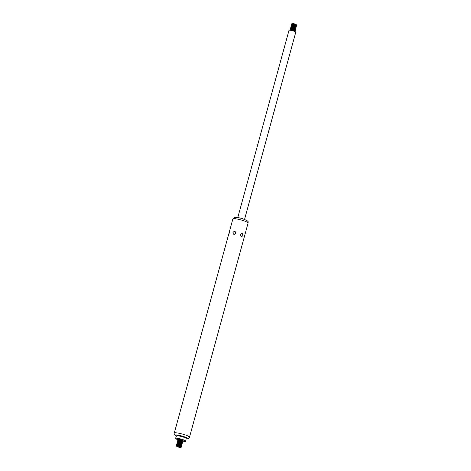 <?xml version="1.0" encoding="UTF-8"?>
<svg xmlns="http://www.w3.org/2000/svg" width="471" height="471" viewBox="0 0 471 471"><rect width="100%" height="100%" fill="white"/><g stroke="black" fill="none" stroke-linecap="round" stroke-linejoin="round"><path stroke-width="0.71" d="M180.946 446.579L181.447 446.39A2.626 0.394 -164.7 0 0 181.565 446.314A2.626 0.394 -164.7 0 0 179.533 445.354A2.626 0.394 -164.7 0 0 176.495 444.93A2.626 0.394 -164.7 0 0 176.554 445.054L176.931 445.419M181.553 446.255A2.626 0.394 -164.7 0 0 181.594 446.214A2.626 0.394 -164.7 0 0 181.529 446.084A2.626 0.394 -164.7 0 0 179.557 445.254A2.626 0.394 -164.7 0 0 176.637 444.748A2.626 0.394 -164.7 0 0 176.519 444.824A2.626 0.394 -164.7 0 0 176.531 444.883M177.12 444.636L177.137 444.559A2.155 0.324 -164.7 0 1 179.598 444.83A2.155 0.324 -164.7 0 1 181.194 445.672L181.676 445.554A2.626 0.394 -164.7 0 0 181.794 445.478A2.626 0.394 -164.7 0 0 179.757 444.518A2.626 0.394 -164.7 0 0 176.719 444.094A2.626 0.394 -164.7 0 0 176.784 444.218L177.143 444.565M181.782 445.419A2.626 0.394 -164.7 0 0 181.818 445.378A2.626 0.394 -164.7 0 0 181.759 445.254A2.626 0.394 -164.7 0 0 179.787 444.418A2.626 0.394 -164.7 0 0 176.866 443.912A2.626 0.394 -164.7 0 0 176.749 443.988A2.626 0.394 -164.7 0 0 176.76 444.047M179.987 443.682A2.626 0.394 -164.7 0 0 176.949 443.258A2.626 0.394 -164.7 0 0 177.014 443.382L177.367 443.729A2.155 0.324 -164.7 0 1 179.828 443.994A2.155 0.324 -164.7 0 1 181.423 444.836L181.906 444.718A2.626 0.394 -164.7 0 0 182.018 444.642A2.626 0.394 -164.7 0 0 179.987 443.682M182.012 444.583A2.626 0.394 -164.7 0 0 182.047 444.542A2.626 0.394 -164.7 0 0 181.989 444.418A2.626 0.394 -164.7 0 0 180.016 443.582A2.626 0.394 -164.7 0 0 177.096 443.076A2.626 0.394 -164.7 0 0 176.978 443.152A2.626 0.394 -164.7 0 0 176.99 443.211M181.629 444.076L182.13 443.882A2.626 0.394 -164.7 0 0 182.248 443.812A2.626 0.394 -164.7 0 0 180.216 442.852A2.626 0.394 -164.7 0 0 177.178 442.422A2.626 0.394 -164.7 0 0 177.243 442.546L177.614 442.911M182.242 443.753A2.626 0.394 -164.7 0 0 182.277 443.706A2.626 0.394 -164.7 0 0 182.218 443.582A2.626 0.394 -164.7 0 0 180.246 442.746A2.626 0.394 -164.7 0 0 177.326 442.24A2.626 0.394 -164.7 0 0 177.208 442.316A2.626 0.394 -164.7 0 0 177.22 442.375M180.446 442.016A2.626 0.394 -164.7 0 0 177.408 441.586A2.626 0.394 -164.7 0 0 177.467 441.71L177.844 442.075A2.155 0.324 -164.7 0 1 180.281 442.322A2.155 0.324 -164.7 0 1 181.877 443.164L182.359 443.052A2.626 0.394 -164.7 0 0 182.477 442.976A2.626 0.394 -164.7 0 0 180.446 442.016M182.465 442.917A2.626 0.394 -164.7 0 0 182.507 442.87A2.626 0.394 -164.7 0 0 182.442 442.746A2.626 0.394 -164.7 0 0 180.475 441.91A2.626 0.394 -164.7 0 0 177.549 441.404A2.626 0.394 -164.7 0 0 177.437 441.48A2.626 0.394 -164.7 0 0 177.443 441.539M180.676 441.18A2.626 0.394 -164.7 0 0 177.638 440.75A2.626 0.394 -164.7 0 0 177.697 440.874L178.056 441.221A2.155 0.324 -164.7 0 1 180.511 441.486A2.155 0.324 -164.7 0 1 182.106 442.328L182.589 442.216A2.626 0.394 -164.7 0 0 182.707 442.139A2.626 0.394 -164.7 0 0 180.676 441.18M182.695 442.081A2.626 0.394 -164.7 0 0 182.736 442.033A2.626 0.394 -164.7 0 0 182.671 441.91A2.626 0.394 -164.7 0 0 180.699 441.074A2.626 0.394 -164.7 0 0 177.779 440.573A2.626 0.394 -164.7 0 0 177.667 440.644A2.626 0.394 -164.7 0 0 177.673 440.703M182.318 441.568L182.819 441.38A2.626 0.394 -164.7 0 0 182.936 441.303A2.626 0.394 -164.7 0 0 180.899 440.344A2.626 0.394 -164.7 0 0 177.861 439.914A2.626 0.394 -164.7 0 0 177.926 440.038L178.303 440.403M182.925 441.245A2.626 0.394 -164.7 0 0 182.966 441.197A2.626 0.394 -164.7 0 0 182.901 441.074A2.626 0.394 -164.7 0 0 180.929 440.238A2.626 0.394 -164.7 0 0 178.009 439.737A2.626 0.394 -164.7 0 0 177.891 439.814A2.626 0.394 -164.7 0 0 177.903 439.873M229.713 232.303L228.841 233.981L229.789 230.872L229.713 232.303M235.759 233.169C234.234 234.929 233.304 234.729 232.968 232.574C234.399 230.743 235.329 230.943 235.759 233.169M242.789 235.518C241.611 237.219 240.875 236.919 240.581 234.611C241.964 232.933 242.7 233.233 242.789 235.518M228.888 233.475L174.288 433.061A7.883 1.183 -164.7 0 1 183.402 434.344A7.883 1.183 -164.7 0 1 189.501 437.223L248.082 223.083A7.883 1.183 -164.7 0 0 241.982 220.204A7.883 1.183 -164.7 0 0 232.868 218.927L229.389 231.661M182.942 441.121A5.258 0.789 -164.7 0 0 185.698 441.15A5.258 0.789 -164.7 0 0 181.635 439.243A5.258 0.789 -164.7 0 0 175.559 438.377A5.258 0.789 -164.7 0 0 177.956 439.755M181.129 439.508A2.626 0.394 -164.7 0 0 178.156 439.202L178.509 439.549A2.155 0.324 -164.7 0 1 180.97 439.814A2.155 0.324 -164.7 0 1 182.565 440.656L183.048 440.544A2.626 0.394 -164.7 0 0 181.129 439.508M185.698 441.15L186.169 438.572A5.028 0.754 -164.7 0 0 182.277 436.747A5.028 0.754 -164.7 0 0 176.472 435.916L175.559 438.377M181.323 447.091A2.626 0.394 -164.7 0 0 181.364 447.044A2.626 0.394 -164.7 0 0 181.3 446.92A2.626 0.394 -164.7 0 0 179.333 446.084A2.626 0.394 -164.7 0 0 176.407 445.584A2.626 0.394 -164.7 0 0 176.295 445.66A2.626 0.394 -164.7 0 0 176.301 445.719M180.74 447.338L181.217 447.226A2.626 0.394 -164.7 0 0 181.335 447.15A2.626 0.394 -164.7 0 0 179.304 446.19A2.626 0.394 -164.7 0 0 176.266 445.766A2.626 0.394 -164.7 0 0 176.325 445.89L176.684 446.261A2.09 0.312 15.3 0 1 179.104 446.59A2.09 0.312 15.3 0 1 180.723 447.362A2.09 0.312 15.3 0 1 180.629 447.415A2.09 0.312 15.3 0 1 180.546 447.432M179.062 446.679A1.966 0.294 -164.7 0 0 176.837 446.449A1.966 0.294 -164.7 0 0 178.609 447.162A1.966 0.294 -164.7 0 0 180.493 447.45A1.966 0.294 -164.7 0 0 179.062 446.679M295.117 31.127A2.626 0.394 -164.7 0 0 295.158 31.086A2.626 0.394 -164.7 0 0 295.093 30.962A2.626 0.394 -164.7 0 0 293.127 30.126A2.626 0.394 -164.7 0 0 290.207 29.62A2.626 0.394 -164.7 0 0 290.089 29.697A2.626 0.394 -164.7 0 0 290.095 29.755M293.097 30.226A2.626 0.394 15.3 0 1 295.129 31.186A2.626 0.394 15.3 0 1 295.011 31.263L294.54 31.38A2.155 0.324 -164.7 0 0 292.933 30.538A2.155 0.324 -164.7 0 0 290.472 30.268L290.118 29.926A2.626 0.394 15.3 0 1 290.059 29.803A2.626 0.394 15.3 0 1 293.097 30.226M237.79 217.549L289.011 30.303A3.503 0.524 15.3 0 1 293.062 30.874A3.503 0.524 15.3 0 1 295.776 32.152L244.549 219.398M290.348 29.09A2.626 0.394 15.3 0 1 290.289 28.966A2.626 0.394 15.3 0 1 293.327 29.396A2.626 0.394 15.3 0 1 295.358 30.356A2.626 0.394 15.3 0 1 295.24 30.427L294.758 30.544A2.155 0.324 -164.7 0 0 293.162 29.702A2.155 0.324 -164.7 0 0 290.707 29.438L290.348 29.09M295.346 30.297A2.626 0.394 -164.7 0 0 295.388 30.25A2.626 0.394 -164.7 0 0 295.323 30.126A2.626 0.394 -164.7 0 0 293.356 29.29A2.626 0.394 -164.7 0 0 290.43 28.784A2.626 0.394 -164.7 0 0 290.319 28.861A2.626 0.394 -164.7 0 0 290.324 28.919M290.578 28.254A2.626 0.394 15.3 0 1 290.513 28.13A2.626 0.394 15.3 0 1 293.551 28.56A2.626 0.394 15.3 0 1 295.588 29.52A2.626 0.394 15.3 0 1 295.47 29.596L294.987 29.708A2.155 0.324 -164.7 0 0 293.392 28.866A2.155 0.324 -164.7 0 0 290.937 28.601L290.578 28.254M295.576 29.461A2.626 0.394 -164.7 0 0 295.617 29.414A2.626 0.394 -164.7 0 0 295.553 29.29A2.626 0.394 -164.7 0 0 293.58 28.454A2.626 0.394 -164.7 0 0 290.66 27.948A2.626 0.394 -164.7 0 0 290.542 28.024A2.626 0.394 -164.7 0 0 290.554 28.083M290.807 27.418A2.626 0.394 15.3 0 1 290.742 27.294A2.626 0.394 15.3 0 1 293.78 27.724A2.626 0.394 15.3 0 1 295.817 28.684A2.626 0.394 15.3 0 1 295.7 28.76L295.217 28.872A2.155 0.324 -164.7 0 0 293.621 28.03A2.155 0.324 -164.7 0 0 291.16 27.765L290.807 27.418M295.806 28.625A2.626 0.394 -164.7 0 0 295.841 28.578A2.626 0.394 -164.7 0 0 295.782 28.454A2.626 0.394 -164.7 0 0 293.81 27.618A2.626 0.394 -164.7 0 0 290.89 27.118A2.626 0.394 -164.7 0 0 290.772 27.188A2.626 0.394 -164.7 0 0 290.784 27.247M291.037 26.582A2.626 0.394 15.3 0 1 290.972 26.458A2.626 0.394 15.3 0 1 294.01 26.888A2.626 0.394 15.3 0 1 296.041 27.848A2.626 0.394 15.3 0 1 295.929 27.924L295.441 28.036A2.155 0.324 -164.7 0 0 293.851 27.194A2.155 0.324 -164.7 0 0 291.39 26.929L291.037 26.582M296.035 27.789A2.626 0.394 -164.7 0 0 296.071 27.742A2.626 0.394 -164.7 0 0 296.012 27.618A2.626 0.394 -164.7 0 0 294.039 26.782A2.626 0.394 -164.7 0 0 291.119 26.282A2.626 0.394 -164.7 0 0 291.001 26.358A2.626 0.394 -164.7 0 0 291.013 26.417M291.261 25.746A2.626 0.394 15.3 0 1 291.202 25.622A2.626 0.394 15.3 0 1 294.24 26.052A2.626 0.394 15.3 0 1 296.271 27.012A2.626 0.394 15.3 0 1 296.153 27.088L295.67 27.206A2.155 0.324 -164.7 0 0 294.075 26.358A2.155 0.324 -164.7 0 0 291.62 26.093L291.261 25.746M296.265 26.953A2.626 0.394 -164.7 0 0 296.3 26.906A2.626 0.394 -164.7 0 0 296.241 26.782A2.626 0.394 -164.7 0 0 294.269 25.946A2.626 0.394 -164.7 0 0 291.349 25.446A2.626 0.394 -164.7 0 0 291.231 25.522A2.626 0.394 -164.7 0 0 291.237 25.581M291.49 24.916A2.626 0.394 15.3 0 1 291.431 24.786A2.626 0.394 15.3 0 1 294.469 25.216A2.626 0.394 15.3 0 1 296.5 26.176A2.626 0.394 15.3 0 1 296.383 26.252L295.9 26.37A2.155 0.324 -164.7 0 0 294.304 25.528A2.155 0.324 -164.7 0 0 291.849 25.257L291.49 24.916M296.489 26.117A2.626 0.394 -164.7 0 0 296.53 26.07A2.626 0.394 -164.7 0 0 296.465 25.946A2.626 0.394 -164.7 0 0 294.499 25.11A2.626 0.394 -164.7 0 0 291.573 24.61A2.626 0.394 -164.7 0 0 291.461 24.686A2.626 0.394 -164.7 0 0 291.467 24.745M291.72 24.08A2.626 0.394 15.3 0 1 291.661 23.956A2.626 0.394 15.3 0 1 294.699 24.38A2.626 0.394 15.3 0 1 296.73 25.34A2.626 0.394 15.3 0 1 296.612 25.416L296.129 25.534A2.155 0.324 -164.7 0 0 294.534 24.692A2.155 0.324 -164.7 0 0 292.079 24.421L291.72 24.08M296.718 25.281A2.626 0.394 -164.7 0 0 296.759 25.234A2.626 0.394 -164.7 0 0 296.695 25.11A2.626 0.394 -164.7 0 0 294.722 24.274A2.626 0.394 -164.7 0 0 291.802 23.774A2.626 0.394 -164.7 0 0 291.684 23.85A2.626 0.394 -164.7 0 0 291.696 23.909M294.716 23.986A2.09 0.312 15.3 0 1 296.288 24.651A2.09 0.312 15.3 0 1 296.336 24.739A2.09 0.312 15.3 0 1 296.33 24.757A2.155 0.324 -164.7 0 0 294.705 24.062A2.155 0.324 -164.7 0 0 292.308 23.65A2.09 0.312 15.3 0 1 292.391 23.585A2.09 0.312 15.3 0 1 294.716 23.986M292.303 23.638L292.285 23.662A2.09 0.312 15.3 0 1 292.303 23.638L291.802 23.774M296.224 24.598A1.966 0.294 -164.7 0 0 296.182 24.551A1.966 0.294 -164.7 0 0 294.711 23.927A1.966 0.294 -164.7 0 0 292.526 23.55A1.966 0.294 -164.7 0 0 292.473 23.568M186.122 438.807L186.434 438.825A6.488 0.971 -164.7 0 0 182.66 436.223A6.488 0.971 -164.7 0 0 176.266 434.933A6.488 0.971 -164.7 0 0 176.119 435.999L176.389 436.146M182.901 441.074L182.524 440.709A2.155 0.324 -164.7 0 0 180.911 440.026A2.155 0.324 -164.7 0 0 178.515 439.614L178.009 439.737M182.312 441.498L182.336 441.492A2.155 0.324 -164.7 0 0 180.74 440.65A2.155 0.324 -164.7 0 0 178.285 440.385L178.262 440.456M182.671 441.91L182.301 441.545A2.155 0.324 -164.7 0 0 180.681 440.862A2.155 0.324 -164.7 0 0 178.291 440.45L177.779 440.573M182.442 442.746L182.071 442.381A2.155 0.324 -164.7 0 0 180.452 441.698A2.155 0.324 -164.7 0 0 178.062 441.286L177.549 441.404M182.218 443.582L181.841 443.217A2.155 0.324 -164.7 0 0 180.228 442.534A2.155 0.324 -164.7 0 0 177.832 442.122L177.326 442.24M181.623 444.006L181.653 444A2.155 0.324 -164.7 0 0 180.052 443.158A2.155 0.324 -164.7 0 0 177.596 442.893L177.573 442.964M181.989 444.418L181.612 444.053A2.155 0.324 -164.7 0 0 179.999 443.37A2.155 0.324 -164.7 0 0 177.602 442.958L177.096 443.076M181.759 445.254L181.382 444.889A2.155 0.324 -164.7 0 0 179.769 444.2A2.155 0.324 -164.7 0 0 177.373 443.788L176.866 443.912M181.529 446.084L181.152 445.725A2.155 0.324 -164.7 0 0 179.539 445.036A2.155 0.324 -164.7 0 0 177.143 444.624L176.637 444.748M180.964 446.508A2.155 0.324 -164.7 0 0 179.369 445.666A2.155 0.324 -164.7 0 0 176.913 445.395L176.89 445.472M181.3 446.92L180.929 446.561A2.155 0.324 -164.7 0 0 179.31 445.872A2.155 0.324 -164.7 0 0 176.919 445.46L176.407 445.584M180.723 447.344A2.155 0.324 -164.7 0 0 179.139 446.502A2.155 0.324 -164.7 0 0 176.69 446.243L176.702 446.255M294.228 31.257A2.155 0.324 -164.7 0 0 292.88 30.745A2.155 0.324 -164.7 0 0 290.801 30.321M295.093 30.962L294.722 30.597A2.155 0.324 -164.7 0 0 293.103 29.914A2.155 0.324 -164.7 0 0 290.713 29.502L290.207 29.62M295.323 30.126L294.952 29.761A2.155 0.324 -164.7 0 0 293.333 29.078A2.155 0.324 -164.7 0 0 290.943 28.666L290.43 28.784M295.553 29.29L295.176 28.925A2.155 0.324 -164.7 0 0 293.563 28.242A2.155 0.324 -164.7 0 0 291.166 27.83L290.66 27.948M295.782 28.454L295.405 28.089A2.155 0.324 -164.7 0 0 293.792 27.406A2.155 0.324 -164.7 0 0 291.396 26.994L290.89 27.118M296.012 27.618L295.635 27.253A2.155 0.324 -164.7 0 0 294.022 26.57A2.155 0.324 -164.7 0 0 291.626 26.158L291.119 26.282M296.241 26.782L295.865 26.417A2.155 0.324 -164.7 0 0 294.251 25.734A2.155 0.324 -164.7 0 0 291.855 25.322L291.349 25.446M296.465 25.946L296.094 25.581A2.155 0.324 -164.7 0 0 294.475 24.898A2.155 0.324 -164.7 0 0 292.085 24.486L291.573 24.61M174.288 433.061C173.828 433.985 174.441 434.963 176.119 435.999M189.501 437.223C189.424 438.254 188.406 438.784 186.434 438.825M232.868 218.927L234.246 217.496C234.322 217.037 238.52 217.425 242.165 218.591C251.473 221.982 247.081 222.43 248.082 223.083M296.318 24.745L296.695 25.11"/></g></svg>

